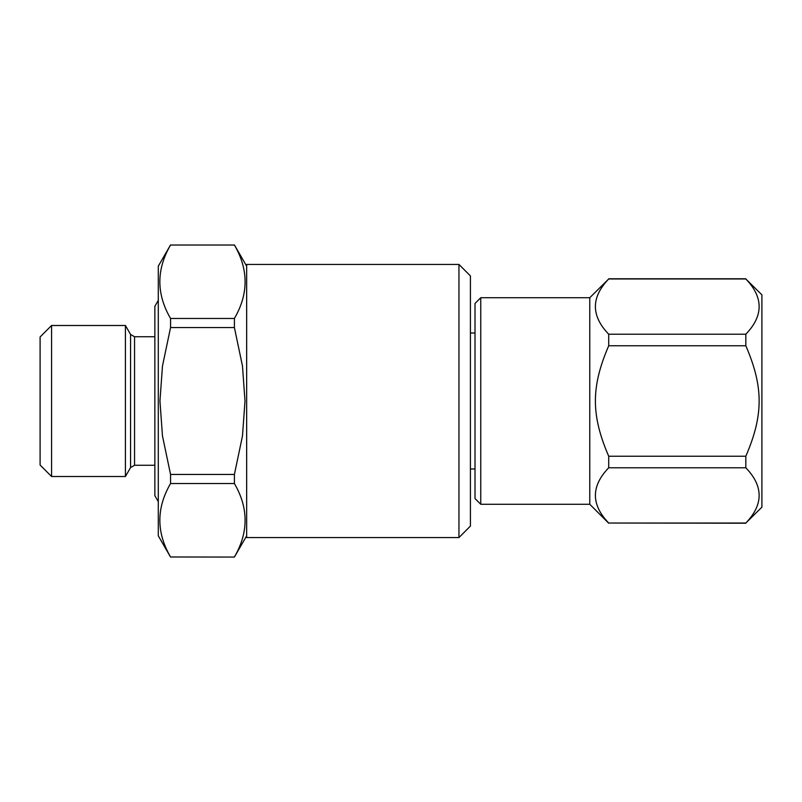 <?xml version="1.0" encoding="UTF-8"?>
<svg xmlns="http://www.w3.org/2000/svg" width="802" height="802" viewBox="0 0 802 802"><rect width="100%" height="100%" fill="white"/><g stroke="black" fill="none" stroke-linecap="round" stroke-linejoin="round"><path stroke-width="1.2" d="M470.423 468.99L475.015 468.99M458.955 264.439L458.955 537.561L246.655 537.561L246.655 264.439L458.955 264.439L470.423 275.918L470.423 526.082L458.955 537.561M170.555 245.021L234.405 245.021C248.66 269.502 248.66 293.983 234.405 318.464L170.555 318.464C156.29 293.983 156.29 269.502 170.555 245.021L234.405 245.021M170.555 556.979L234.405 557.069L170.555 556.979C156.29 532.498 156.29 508.017 170.555 483.536L234.405 483.536C248.66 508.017 248.66 532.498 234.405 556.979M170.555 474.443L162.475 435.977L159.949 401L162.475 366.023L170.555 327.557L234.405 327.557L242.475 366.023L245.001 401L242.475 435.977L234.405 474.443L170.555 474.443L170.555 483.536M170.555 244.931L158.295 266.164L158.295 535.836L170.555 557.069M170.555 318.464L170.555 327.557M158.295 300.369L154.856 306.324L154.856 495.676L158.295 501.631M125.413 401L125.413 476.508L51.579 476.508L51.579 325.492L125.413 325.492L125.413 401M51.579 325.492L40.1 336.97L40.1 465.03L51.579 476.508M234.405 318.464L234.405 327.557M234.405 474.443L234.405 483.536M745.83 467.787L745.83 456.238C763.574 415.125 763.574 386.875 745.83 345.762L745.83 334.213C763.574 315.798 763.574 297.382 745.83 278.966L761.9 294.855L761.9 507.145L745.83 523.034C763.574 504.618 763.574 486.202 745.83 467.787L608.708 467.787C590.964 486.202 590.964 504.618 608.708 523.034L745.83 523.034M745.83 345.762L608.708 345.762C590.964 386.875 590.964 415.125 608.708 456.238L745.83 456.238M608.708 456.238L608.708 467.787M608.708 523.034L745.83 523.215M745.83 278.966L608.708 278.966C590.964 297.382 590.964 315.798 608.708 334.213L745.83 334.213M608.708 334.213L608.708 345.762M480.749 504.278L480.749 297.722L475.015 303.457L475.015 498.543L480.749 504.278L589.771 504.278L589.771 297.722L608.708 278.966M125.413 325.492L130.576 334.444L130.576 467.556L134.556 465.26L134.556 336.74L154.856 336.74M470.423 333.01L475.015 333.01M246.655 266.164L234.405 244.931M246.655 535.836L234.405 557.069M134.556 465.26L154.856 465.26M130.576 467.556L125.413 476.508M130.576 334.444L134.556 336.74M589.771 504.278L608.708 523.215M608.708 278.785L745.83 278.785M480.749 297.722L589.771 297.722"/></g></svg>

